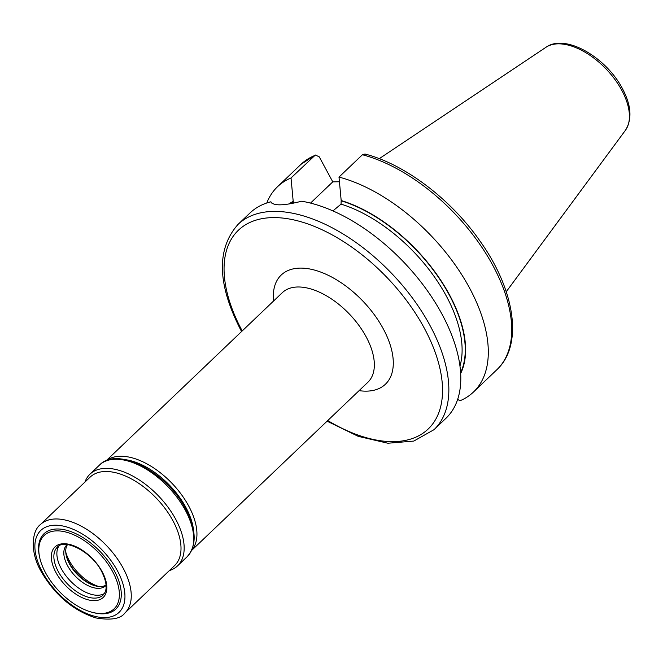 <?xml version="1.0" encoding="UTF-8"?>
<svg xmlns="http://www.w3.org/2000/svg" width="663" height="663" viewBox="0 0 663 663"><rect width="100%" height="100%" fill="white"/><g stroke="black" fill="none" stroke-linecap="round" stroke-linejoin="round"><path stroke-width="0.99" d="M96.268 586.075A29.503 16.069 46.3 0 1 69.416 563.152A29.503 16.069 46.3 0 1 66.018 554.376M106.08 585.073A28.153 15.332 46.3 0 1 95.687 585.943A28.153 15.332 46.3 0 1 69.491 563.923A28.153 15.332 46.3 0 1 66.126 554.964A28.153 15.332 46.3 0 1 67.485 544.621M106.097 585.305A28.153 15.332 46.3 0 1 105.632 585.777A28.153 15.332 46.3 0 1 67.576 565.746A28.153 15.332 46.3 0 1 66.764 545.036A28.153 15.332 46.3 0 1 67.253 544.596M104.331 593.542A33.109 18.034 46.3 0 1 61.294 568.68A33.109 18.034 46.3 0 1 58.941 545.972M112.611 571.564A50.678 27.606 -133.7 0 0 63.855 531.569A50.678 27.606 -133.7 0 0 39.515 556.671A50.678 27.606 -133.7 0 0 45.573 572.807A50.678 27.606 -133.7 0 0 92.729 612.438A50.678 27.606 -133.7 0 0 112.611 571.564M92.729 612.438L93.914 612.736A52.029 28.335 -133.7 0 0 114.326 570.768A52.029 28.335 -133.7 0 0 64.261 529.704A52.029 28.335 -133.7 0 0 39.283 555.478L39.515 556.671M169.38 570.561A63.408 34.534 -133.7 0 0 177.535 565.895A63.408 34.534 -133.7 0 0 175.703 519.245A63.408 34.534 -133.7 0 0 89.994 474.144A63.408 34.534 -133.7 0 0 84.947 482.076M271.134 202.372L270.902 201.784C273.255 206.036 283.507 205.845 301.64 201.212A141.907 77.289 46.3 0 1 441.84 313.889A141.907 77.289 46.3 0 1 445.942 418.295L434 429.69A141.907 77.289 46.3 0 0 429.897 325.284A141.907 77.289 46.3 0 0 238.083 224.351L250.026 212.956A141.907 77.289 46.3 0 1 270.902 201.784L271.996 203.334M496.869 369.705A141.907 77.289 -133.7 0 0 485.846 253.423A141.907 77.289 -133.7 0 0 362.421 154.744L364.99 154.023C404.695 164.126 450.832 199.157 479.913 240.942C515.002 289.971 523.629 344.992 496.869 369.705L473.448 392.048A141.907 77.289 -133.7 0 1 459.948 400.792L457.652 399.333M460.644 373.534A122.058 66.474 -133.7 0 0 438.342 276.67A122.058 66.474 -133.7 0 0 341.18 200.524L341.047 204.121L332.934 210.892M293.75 203.16L293.203 201.411A122.058 66.474 -133.7 0 0 288.786 204.038M339.423 181.745L332.776 181.869L319.234 156.824L315.364 155.018L291.024 177.974L293.203 201.411M332.776 181.869L310.533 203.085M362.421 154.744L339 177.087L341.18 200.524M291.024 177.974A141.907 77.289 -133.7 0 0 277.524 186.717A141.907 77.289 -133.7 0 0 266.783 202.986M473.448 392.048A141.907 77.289 -133.7 0 0 462.426 275.775A141.907 77.289 -133.7 0 0 339 177.087M98.638 586.457A33.49 18.241 46.3 0 1 69.325 560.782A33.49 18.241 46.3 0 1 65.753 551.989M103.038 595.101A33.109 18.034 46.3 0 1 58.286 571.547A33.109 18.034 46.3 0 1 57.325 547.182C64.261 538.157 91.867 551.624 101.696 571.572C107.116 582.678 107.563 590.526 103.038 595.101M102.185 571.755A34.915 19.012 46.3 0 1 94.486 600.645A34.915 19.012 46.3 0 1 55.999 572.608A34.915 19.012 46.3 0 1 63.698 543.718A34.915 19.012 46.3 0 1 102.185 571.755M42.44 572.094A56.653 30.854 46.3 0 1 54.938 525.22A56.653 30.854 46.3 0 1 117.384 570.71A56.653 30.854 46.3 0 1 104.887 617.585A56.653 30.854 46.3 0 1 42.44 572.094M40.426 524.549A61.153 33.307 46.3 0 1 123.094 568.05A61.153 33.307 46.3 0 1 124.859 613.043L174.609 565.572A61.153 33.307 -133.7 0 0 172.844 520.579A61.153 33.307 -133.7 0 0 90.176 477.078L40.426 524.549C31.816 530.839 29.686 551.889 41.214 571.63C55.07 595.25 73.311 610.689 95.928 617.941C111.028 620.469 120.666 618.836 124.859 613.043M187.099 556.771C196.936 545.682 196.497 529.778 185.756 509.076C167.126 472.578 117.55 445.818 99.558 465.02A63.408 34.534 46.3 0 1 185.267 510.12A63.408 34.534 46.3 0 1 187.099 556.771L177.535 565.895M125.489 459.691A59.687 32.512 46.3 0 1 185.814 507.294A59.687 32.512 46.3 0 1 193.637 531.121M106.362 460.677A61.941 33.738 46.3 0 1 188.673 505.96A61.941 33.738 46.3 0 1 191.756 550.174M191.64 550.414L367.866 382.269A61.941 33.738 -133.7 0 0 366.075 336.696A61.941 33.738 -133.7 0 0 282.347 292.64L106.121 460.777M359.089 390.648A75.458 41.098 -133.7 0 0 383.214 328.707A75.458 41.098 -133.7 0 0 313.392 269.783A75.458 41.098 -133.7 0 0 273.562 301.019M242.219 330.928A137.398 74.836 46.3 0 1 272.891 217.605A137.398 74.836 46.3 0 1 424.187 327.953A137.398 74.836 46.3 0 1 428.248 428.953A137.398 74.836 46.3 0 1 327.737 420.557M459.948 366.133A119.381 65.015 -133.7 0 0 341.047 204.121M289.756 203.889A121.636 66.242 46.3 0 1 293.402 201.776M341.379 200.889A121.636 66.242 46.3 0 1 437.829 276.347A121.636 66.242 46.3 0 1 460.594 372.705M314.444 155.631A141.907 77.289 -133.7 0 0 300.952 164.366L277.524 186.717M625.358 130.387C632.345 119.29 631.342 105.309 622.342 88.452C606.206 57.482 565.539 33.274 546.03 47.247A57.722 31.434 46.3 0 1 621.72 90.168A57.722 31.434 46.3 0 1 625.358 130.387L506.242 291.745M238.083 224.351C216.171 249.064 217.207 284.56 241.199 330.845L241.572 331.541M327.091 421.171L358.269 436.362L387.855 443.232L413.787 441.077L434 429.69M315.364 155.018L300.952 164.366M546.03 47.247L379.261 158.664M99.558 465.02L89.994 474.144"/></g></svg>
